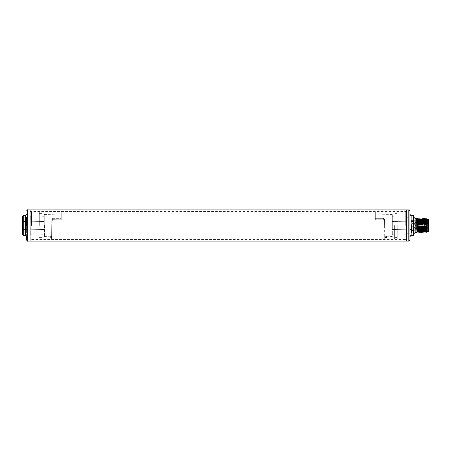 <?xml version="1.0" encoding="UTF-8"?>
<svg xmlns="http://www.w3.org/2000/svg" width="451" height="451" viewBox="0 0 451 451"><rect width="100%" height="100%" fill="white"/><g stroke="black" fill="none" stroke-linecap="round" stroke-linejoin="round"><path stroke-width="0.34" stroke-dasharray="2.25 1.69" d="M30.054 241.088L30.054 209.912L30.054 241.088M406.509 241.088L406.509 209.912L406.509 241.088M406.509 211.587L406.509 239.413L406.509 211.587L30.054 211.587L30.054 239.413L406.509 239.413M30.054 239.413L30.054 211.587M427.294 219.682L427.294 225.5L427.294 219.62L427.08 225.038L426.691 222.242L426.037 225.038L425.541 222.242L424.887 225.038L424.385 222.242L423.731 225.038L423.23 222.242L422.576 225.038L422.074 222.242L421.42 225.038L420.918 222.242L420.264 225.038L419.763 222.242L419.109 225.038L418.494 222.242L417.84 225.038L417.457 222.242L415.168 222.242L415.168 218.588M411.707 219.987L411.707 231.013L411.707 219.987L426.719 219.987L426.719 231.013L426.719 219.987L427.294 219.406L427.272 227.315C427.176 233.167 427.08 233.449 426.984 228.144M427.294 231.837L427.294 227.225M426.116 228.758C426.246 233.562 426.381 233.562 426.511 228.758L426.009 225.962L425.361 228.758L424.859 225.962L424.205 228.758L423.703 225.962L423.049 228.758L422.548 225.962L421.894 228.758L421.392 225.962L420.738 228.758L420.236 225.962L419.582 228.758L418.968 225.962L418.314 228.758L417.812 225.962L417.276 228.758L414.018 229.035L414.018 221.965L415.168 222.242L415.168 232.412M426.511 228.758L427.052 225.962L427.272 227.315M427.294 224.153L427.08 225.038M414.018 221.965L414.018 229.035M414.018 215.916L414.018 235.084M409.976 211.068L409.976 236.814M409.976 225.5L409.976 239.932M406.509 225.5L406.509 211.153L406.509 225.5M405.703 225.5L405.703 211.153L405.703 225.5M405.009 225.5L405.009 239.154L405.009 225.5M397.269 225.5L397.269 239.154L397.269 225.5M394.614 225.5L394.614 239.154L394.614 225.5M384.85 225.5L384.962 239.154L384.793 219.321L384.85 225.5L384.793 219.321L383.406 218.064L384.793 219.321L384.618 225.5L384.562 219.423L383.406 218.352L384.568 219.772L383.412 219.784L383.406 219.13L384.562 219.502L383.406 219.287L383.423 220.015A1.156 1.156 0 0 1 384.179 220.297L383.44 219.896L375.333 219.896L383.44 219.896L384.179 220.297L384.579 221.159L384.731 238.929L384.85 225.5M375.333 218.064L375.333 211.846L375.333 218.352L375.333 218.064L383.406 218.064L375.333 218.064M375.333 218.966L375.333 218.352L375.333 219.13L383.412 218.966L384.562 219.502L383.406 219.287L384.342 219.282L383.412 218.966L383.406 218.064L383.406 219.13L375.333 218.966M384.726 237.66C384.731 238.387 384.731 238.387 384.726 237.66C384.731 238.387 384.731 238.387 384.726 237.66L386.349 237.474L386.496 238.06L386.349 237.474L386.349 238.201L386.349 237.66L384.726 237.66M384.72 237.474L384.709 236.318L384.72 237.474L386.349 237.474L386.496 236.33L386.496 237.519L386.349 236.29L384.709 236.318L386.349 236.29L386.349 237.474L384.72 237.474M383.423 220.015L375.333 220.015L383.423 220.015L375.333 220.015L375.333 213.994L375.333 220.015L383.423 220.015A1.156 1.156 0 0 1 384.579 221.159L384.568 219.772L384.579 221.159L384.179 220.297A1.156 1.156 0 0 0 383.423 220.015L384.568 219.772L384.579 221.17A1.156 1.156 179.5 0 0 383.423 220.015L384.179 220.297M375.333 219.784L375.333 219.13L375.333 219.784L383.412 219.784L375.333 219.784M392.308 225.5L392.308 214.518L392.308 225.5M392.308 221.464L392.308 229.536L392.308 221.464L406.283 221.768L392.308 221.464M392.308 219.964L392.308 215.928L392.308 219.964L406.283 219.919L392.308 219.964M392.308 215.928L392.308 216.751L392.308 215.928L406.283 216.192L392.308 215.928M392.308 231.036L392.308 235.072L392.308 231.036L406.283 231.081L392.308 231.036M392.308 235.072L392.308 234.249L392.308 235.072L406.283 234.808L392.308 235.072M406.283 229.232L392.308 229.536L406.283 229.232L406.509 222.027L406.509 234.559L406.509 216.441L406.283 229.232M406.283 234.808L406.509 231.087L406.283 234.808M406.509 216.441L406.509 217.23L406.509 216.441M411.707 225.5L411.707 233.037L411.707 225.5M427.294 231.594L426.719 231.013L411.707 231.013M406.283 219.919L406.283 216.192L406.283 219.919M425.423 222.242C425.552 217.438 425.688 217.438 425.817 222.242M425.936 222.242C425.8 217.438 425.671 217.438 425.541 222.242M424.267 222.242C424.391 217.709 424.515 217.444 424.639 221.435M424.78 222.242C424.65 217.438 424.515 217.438 424.385 222.242M423.111 222.242C423.247 217.438 423.376 217.438 423.512 222.242M423.602 221.435C423.478 217.444 423.354 217.715 423.23 222.242M421.956 222.242C422.091 217.438 422.221 217.438 422.356 222.242M422.469 222.242C422.339 217.438 422.204 217.438 422.074 222.242M420.806 222.242L421.059 218.927M421.319 222.242C421.183 217.438 421.054 217.438 420.918 222.242M419.65 222.242C419.78 217.438 419.915 217.438 420.044 222.242M420.022 218.927L419.763 222.242M418.494 222.242C418.624 217.438 418.759 217.438 418.889 222.242M419.007 222.242C418.872 217.438 418.742 217.438 418.613 222.242M416.504 218.594L416.696 218.927M417.53 218.594L417.338 218.927M417.851 222.242C417.722 217.438 417.587 217.438 417.457 222.242M427.052 225.962C426.866 233.28 426.685 233.28 426.499 225.962M426.691 222.242L426.719 221.452C426.911 218.983 427.103 218.374 427.294 219.62M425.361 228.758C425.225 233.562 425.096 233.562 424.96 228.758M425.896 225.962C425.71 233.28 425.53 233.28 425.344 225.962M426.471 225.038C426.291 217.72 426.105 217.72 425.924 225.038M424.205 228.758C424.07 233.562 423.94 233.562 423.805 228.758M424.741 225.962C424.56 233.28 424.374 233.28 424.194 225.962M425.316 225.038C425.135 217.72 424.949 217.72 424.769 225.038M426.747 218.634L426.578 222.242M426.719 218.927L426.719 221.452M426.398 228.758C426.263 233.562 426.133 233.562 425.998 228.758M424.848 228.758C424.977 233.562 425.107 233.562 425.242 228.758M423.692 228.758C423.822 233.562 423.957 233.562 424.087 228.758M423.049 228.758C422.914 233.562 422.784 233.562 422.649 228.758M422.536 228.758C422.666 233.562 422.801 233.562 422.931 228.758M421.894 228.758C421.764 233.562 421.629 233.562 421.499 228.758M421.381 228.758C421.51 233.562 421.646 233.562 421.775 228.758M420.738 228.758C420.608 233.562 420.473 233.562 420.343 228.758M420.225 228.758C420.36 233.562 420.49 233.562 420.625 228.758M419.582 228.758C419.453 233.562 419.317 233.562 419.188 228.758M419.069 228.758C419.204 233.562 419.334 233.562 419.469 228.758M418.432 228.758C418.297 233.562 418.167 233.562 418.032 228.758M417.919 228.758C418.049 233.562 418.178 233.562 418.314 228.758M417.276 228.758C417.141 233.562 417.012 233.562 416.876 228.758M427.294 221.92L427.193 225.038M427.165 225.962C426.984 233.28 426.798 233.28 426.618 225.962M426.59 225.038C426.404 217.72 426.223 217.72 426.037 225.038M426.009 225.962C425.829 233.28 425.643 233.28 425.462 225.962M425.434 225.038C425.254 217.72 425.067 217.72 424.887 225.038M424.859 225.962C424.673 233.28 424.492 233.28 424.306 225.962M423.585 225.962C423.404 233.28 423.218 233.28 423.038 225.962M423.703 225.962C423.517 233.28 423.337 233.28 423.151 225.962M423.01 225.038C422.824 217.72 422.643 217.72 422.457 225.038M423.123 225.038C422.942 217.72 422.756 217.72 422.576 225.038M421.854 225.038C421.668 217.72 421.488 217.72 421.302 225.038M421.973 225.038C421.786 217.72 421.606 217.72 421.42 225.038M422.548 225.962C422.361 233.28 422.181 233.28 421.995 225.962M422.429 225.962C422.249 233.28 422.063 233.28 421.882 225.962M424.177 221.903C424.03 217.906 423.878 218.949 423.731 225.038M424.064 221.903C423.912 217.906 423.765 218.949 423.613 225.038M421.279 225.962C421.093 233.28 420.913 233.28 420.727 225.962M421.392 225.962C421.211 233.28 421.025 233.28 420.845 225.962M420.123 225.962C419.937 233.28 419.757 233.28 419.571 225.962M420.484 219.682L420.152 225.038M418.968 225.962C418.782 233.28 418.601 233.28 418.415 225.962M419.543 225.038C419.362 217.72 419.176 217.72 418.996 225.038M417.812 225.962C417.632 233.28 417.446 233.28 417.265 225.962M418.387 225.038C418.207 217.72 418.021 217.72 417.84 225.038M417.479 218.927L417.017 219.682L416.442 218.927M418.505 225.038C418.325 217.72 418.139 217.72 417.959 225.038M420.597 219.682L420.264 225.038M419.661 225.038C419.475 217.72 419.295 217.72 419.109 225.038M420.236 225.962C420.056 233.28 419.87 233.28 419.689 225.962M417.93 225.962C417.744 233.28 417.564 233.28 417.378 225.962M419.08 225.962C418.9 233.28 418.714 233.28 418.534 225.962M26.592 239.932L26.592 217.19M26.592 236.814L26.592 225.5M30.865 225.5L30.865 239.847L30.865 225.5M31.559 225.5L31.559 211.846L31.559 225.5M39.293 225.5L39.293 211.846L39.293 225.5M61.235 218.064L61.235 211.846L61.235 218.352L61.235 218.064L53.156 218.064L51.769 219.321L51.718 225.5L51.769 219.321L53.156 218.064L61.235 218.064M41.949 225.5L41.949 211.846L41.949 225.5M51.718 225.5L51.6 239.154L51.718 225.5M51.848 236.944L51.848 236.944C51.842 237.626 51.842 237.626 51.848 236.944C51.842 237.626 51.842 237.626 51.848 236.944L50.219 236.758L50.072 237.305L50.219 236.758L50.219 237.451L50.219 236.944L51.848 236.944M53.139 220.015L61.235 219.784L53.139 220.015A1.156 1.156 -179.5 0 0 51.989 221.159L52 219.502L53.139 220.015A1.156 1.156 0 0 0 52.384 220.297L51.989 221.159L52.384 220.297L53.128 219.896L61.235 219.896L61.235 213.994L61.235 219.896L53.128 219.896L52.384 220.297A1.156 1.156 0 0 1 53.139 220.015L53.156 219.13L52 219.423L53.156 218.352L51.769 219.321L53.156 219.287L53.156 219.784L52 219.772L51.989 221.17A1.156 1.156 0 0 1 53.139 220.015L52.384 220.297M50.219 236.29L51.854 236.318L50.072 236.33L50.072 236.814L50.219 236.29M53.156 218.966L52 219.502L53.156 218.966L53.156 218.352L53.156 218.966L61.235 218.966L61.235 218.352L61.235 219.13L53.156 218.966L53.156 219.287L52.22 219.282L61.235 219.13L61.235 219.784L61.235 219.13L53.156 218.966M44.26 225.5L44.26 214.518L44.26 225.5M44.26 219.964L44.26 215.928L44.26 221.559L44.26 219.964L30.285 219.919L44.26 219.964M44.26 221.464L44.26 229.536L44.26 221.464L30.285 221.768L44.26 221.464M44.26 231.036L44.26 235.072L44.26 231.036L30.285 231.081L44.26 231.036M44.26 235.072L44.26 234.249L44.26 235.072L30.285 234.808L44.26 235.072M44.26 215.928L44.26 216.751L44.26 215.928L30.285 216.192L44.26 215.928M30.285 229.232L44.26 229.536L30.285 229.232L30.054 222.027L30.054 229.271L30.054 221.729L30.285 229.232M30.285 231.081L30.285 234.808L30.285 231.081M30.054 229.271L30.054 216.441L30.054 229.271M30.285 219.919L30.285 216.192L30.285 219.919M44.26 216.751L30.285 216.999L30.285 216.192L30.054 217.14L25.087 217.213L25.087 233.787L24.861 217.444L25.087 233.787L30.054 233.86L30.285 234.808L30.285 234.001L44.26 234.249M30.054 230.089L30.054 233.86L30.054 230.089M30.054 220.911L30.054 217.14L30.054 220.911M24.861 233.556L24.861 217.444M23.706 235.664L23.706 229.982A1.156 0.507 0 0 1 22.55 229.474L22.55 216.491M412.225 230.461L412.225 220.539L412.225 230.461L413.031 230.929L413.031 220.071L412.225 220.539M412.225 220.708L412.225 230.292L412.225 220.708L415.343 220.708L415.343 230.292L415.343 220.708M412.225 230.292L415.343 230.292M415.343 229.193L415.343 227.58L415.343 229.193L412.225 229.193L412.225 227.58L412.225 229.193M415.343 223.42L415.343 221.807L415.343 223.42L412.225 223.42L412.225 221.807L412.225 223.42M415.343 226.306L415.343 224.694L415.343 226.306L415.343 224.694L415.343 226.306L412.225 226.306L412.225 224.694L412.225 226.306L412.225 224.694L412.225 226.306L415.343 226.306M415.343 227.58L412.225 227.58M412.225 228.967L412.225 227.811L412.225 228.967L415.461 228.967L415.461 227.811L415.461 228.967M412.225 223.189L412.225 222.033L412.225 223.189L415.461 223.189L415.461 222.033L415.461 223.189M412.225 226.075L412.225 224.925L412.225 226.075L412.225 224.925L412.225 226.075L415.461 226.075L415.461 224.925L415.461 226.075L415.461 224.925L415.461 226.075L412.225 226.075M415.343 221.807L412.225 221.807M415.343 224.694L412.225 224.694L415.343 224.694M412.225 227.811L415.461 227.811M412.225 224.925L415.461 224.925L412.225 224.925M412.225 222.033L415.461 222.033M413.031 230.929L413.031 220.071L416.036 220.071L416.036 230.929L413.031 230.929M416.036 230.929L416.036 220.071M416.036 230.117L416.036 220.883L416.036 230.117L416.436 230.117L416.436 220.883L416.036 220.883M417.158 225.5L417.158 220.883L417.158 225.5M417.536 220.883L417.158 220.883L417.378 220.432C416.989 219.688 416.606 219.688 416.222 220.432L416.222 230.568C416.606 231.312 416.989 231.312 417.378 230.568L417.536 220.883L417.536 230.117M416.436 225.5L416.222 230.568L416.222 220.432L416.436 225.5M417.536 230.929L417.536 220.071L417.536 230.929L424.583 230.929L424.583 220.071L417.536 220.071M424.583 230.929L424.583 220.071A5.604 5.604 0 0 1 426.545 220.071L426.545 230.929A5.604 5.604 0 0 1 424.583 230.929M426.545 230.929L426.545 220.071L427.294 220.071L427.294 230.929L426.545 230.929M427.294 230.929L427.294 220.071M427.294 231.476L427.294 219.524L427.294 231.476M428.45 231.476L428.45 219.524M428.45 230.292L428.45 220.708L428.45 230.292L418.286 230.292L418.286 220.708L428.45 220.708M418.286 230.292L418.286 222.636L427.875 222.636L427.875 223.583L427.875 221.655L427.875 222.636M418.286 222.636L418.286 220.708M418.286 221.655L427.875 221.655M418.286 224.925L418.286 226.075L418.286 224.925L418.286 226.075L418.286 224.925L425.761 224.925L425.761 226.075L425.761 224.925A0.44 0.44 0 0 1 426.201 225.365L426.201 225.365A0.44 0.44 0 0 0 425.761 224.925L418.286 224.925M418.286 227.811L418.286 228.967L418.286 227.811L425.761 227.811L425.761 228.967L425.761 227.811A0.44 0.44 0 0 1 426.201 228.251L426.201 228.251M418.286 222.033L418.286 223.189L418.286 222.033L425.761 222.033L425.761 223.189L425.761 222.033A0.44 0.44 0 0 1 426.201 222.478L426.201 222.749A0.44 0.44 0 0 1 425.761 223.189L418.286 223.189M426.201 228.522A0.44 0.44 0 0 1 425.761 228.967L418.286 228.967M426.201 225.635A0.44 0.44 0 0 1 425.761 226.075L418.286 226.075L425.761 226.075A0.44 0.44 0 0 0 426.201 225.635M418.286 223.583L427.875 223.583M418.286 222.602L427.875 222.602M413.437 215.336L413.437 221.018L414.018 221.272M411.126 215.336L411.126 221.018L413.437 221.018L413.437 221.526L414.018 221.526M409.976 229.474L413.437 229.474L413.437 221.526L411.126 221.526L411.126 235.664M409.976 220.505A1.156 0.507 180 0 0 411.126 221.018L411.126 221.526L409.976 221.526M409.976 230.495A1.156 0.507 180 0 1 411.126 229.982L413.437 229.982L413.437 235.664M414.018 229.474L413.437 229.474L413.437 229.982L414.018 229.728M408.82 209.912L408.82 241.088M375.333 218.352L383.406 218.352L375.333 218.352M383.406 219.13L375.333 219.13L383.406 219.13M392.077 225.5L392.077 236.713L392.077 225.5M411.481 225.5L411.481 233.268L411.481 225.5M406.283 231.081L406.283 229.198L406.283 231.081M406.283 216.192L406.283 216.999L406.283 216.192M27.748 241.088L27.748 209.912M51.848 236.758L50.219 236.758L51.848 236.758M44.486 225.5L44.486 236.713L44.486 225.5M53.156 218.352L53.156 218.064L53.156 218.352L61.235 218.352L53.156 218.352M61.235 219.784L53.156 219.784L61.235 219.784M22.55 229.474L23.706 229.474L23.706 221.526L25.436 221.526L25.436 229.474L23.706 229.474L23.706 229.982L25.436 229.982L25.436 229.474L26.592 229.474M25.436 235.664L25.436 229.982A1.156 0.507 0 0 1 26.592 230.495M26.592 221.526L25.436 221.526L25.436 221.018L23.706 221.018L23.706 221.526L22.55 221.526A1.156 0.507 0 0 1 23.706 221.018L23.706 215.336M25.436 215.336L25.436 221.018A1.156 0.507 0 0 0 26.592 220.505M406.509 211.153L405.703 211.153L405.009 211.846L397.269 211.846M406.509 239.847L405.703 239.847L405.009 239.154L397.269 239.154M394.614 239.154L384.731 238.929M394.614 211.846L375.333 211.846M397.269 213.374L394.614 213.374M397.269 237.626L394.614 237.626M386.496 238.06L384.726 238.201M392.308 236.482L386.496 236.814M392.308 214.518L375.333 213.994M392.308 234.249L406.509 233.77M411.707 233.037L406.509 233.353M406.509 217.647L411.707 217.963M406.283 229.198L392.308 229.441L406.283 229.198M406.283 221.802L392.308 221.559L406.283 221.802M392.308 216.751L406.509 217.23M426.883 231.605L427.114 232.006M30.054 239.847L30.865 239.847L31.559 239.154L39.293 239.154M30.054 211.153L30.865 211.153L31.559 211.846L39.293 211.846M41.949 211.846L61.235 211.846M41.949 239.154L51.826 238.979L51.95 225.5M39.293 213.374L41.949 213.374M39.293 237.626L41.949 237.626M50.072 237.305L51.842 237.451M44.26 236.482L50.072 236.814M44.26 214.518L61.235 213.994M30.285 229.198L44.26 229.441L30.285 229.198M30.285 221.802L44.26 221.559L30.285 221.802M417.378 225.5L417.378 230.568L417.378 225.5"/><path stroke-width="0.68" d="M27.748 241.088L27.748 209.912L30.054 209.912L30.054 241.088L406.509 241.088L406.509 209.912L406.509 241.088L408.82 241.088L408.82 209.912L30.054 209.912L30.054 241.088L27.748 241.088C27.46 241.375 27.071 240.992 26.592 239.932L26.592 236.814C26.062 235.721 25.673 235.337 25.436 235.664L23.706 235.664L22.55 234.509L22.55 229.474M419.836 218.6L419.379 219.395L418.81 218.588L418.224 219.395L417.536 218.588L416.972 219.395L416.498 218.588L415.168 218.588L415.168 222.242L416.696 222.242L417.237 225.038L417.739 222.242L418.387 225.038L418.889 222.242L419.543 225.038L420.044 222.242L420.698 225.038L421.2 222.242L421.854 225.038L422.356 222.242L423.01 225.038L423.624 222.242L424.278 225.038L424.008 219.383L424.464 218.588L425.051 219.395L425.738 218.588L426.206 219.395L426.747 218.622L427.294 219.406M427.294 227.225L427.114 232.011L427.294 223.775L426.719 218.927M427.294 219.62L427.294 223.775M414.018 229.035L415.168 228.758L415.168 222.242L414.018 221.965M414.018 235.084L414.018 215.916L413.437 215.336L413.437 235.664L414.018 235.084M413.437 215.336L411.126 215.336L411.126 235.664C410.889 235.337 410.506 235.721 409.976 236.814L409.976 211.068C409.469 209.991 409.085 209.602 408.82 209.912M408.82 241.088C409.085 241.398 409.469 241.009 409.976 239.932L409.976 225.5M424.278 225.038L424.667 222.242L425.316 225.038L425.817 222.242L426.471 225.038L426.888 222.614M426.984 228.144L426.499 225.962L425.998 228.758L425.344 225.962L424.848 228.758L424.194 225.962L423.692 228.758L423.038 225.962L422.536 228.758L421.882 225.962L421.381 228.758L420.727 225.962L420.225 228.758L419.571 225.962L419.069 228.758L418.415 225.962L417.919 228.758L417.265 225.962L416.876 228.758L415.168 228.758L415.168 232.412L414.018 233.567M425.423 222.242C425.552 217.438 425.688 217.438 425.817 222.242M425.936 222.242C425.8 217.438 425.671 217.438 425.541 222.242M424.464 218.588L424.667 222.242M424.78 222.242C424.65 217.438 424.515 217.438 424.385 222.242M420.817 225.038L420.541 219.383L420.992 218.594L421.685 219.395L422.271 218.588L422.841 219.395L423.427 218.588L423.624 222.242M423.111 222.242C423.247 217.438 423.376 217.438 423.512 222.242M421.956 222.242C422.091 217.438 422.221 217.438 422.356 222.242M422.469 222.242C422.339 217.438 422.204 217.438 422.074 222.242M421.003 218.588L421.2 222.242M421.319 222.242C421.183 217.438 421.054 217.438 420.918 222.242M419.842 218.594L420.163 222.242M419.65 222.242C419.78 217.438 419.915 217.438 420.044 222.242M418.494 222.242C418.624 217.438 418.759 217.438 418.889 222.242M419.007 222.242C418.872 217.438 418.742 217.438 418.613 222.242M416.696 222.242L416.442 218.927M417.338 218.927L416.696 218.927M417.479 218.927L417.739 222.242M417.851 222.242C417.722 217.438 417.587 217.438 417.457 222.242M426.116 228.758C426.246 233.562 426.381 233.562 426.511 228.758M415.168 232.412L417.074 232.412L417.547 231.605L418.116 232.412L418.703 231.605L419.272 232.412L419.853 231.605L420.422 232.412L421.008 231.605L421.578 232.412L422.164 231.605L422.734 232.412L423.32 231.605L423.889 232.412L424.476 231.605L425.045 232.412L425.631 231.605L426.189 232.406L426.787 231.605L427.114 232.006M427.052 225.962C426.866 233.28 426.685 233.28 426.499 225.962M425.361 228.758C425.225 233.562 425.096 233.562 424.96 228.758M425.896 225.962C425.71 233.28 425.53 233.28 425.344 225.962M426.471 225.038C426.291 217.72 426.105 217.72 425.924 225.038M424.205 228.758C424.07 233.562 423.94 233.562 423.805 228.758M424.741 225.962C424.56 233.28 424.374 233.28 424.194 225.962M425.316 225.038C425.135 217.72 424.949 217.72 424.769 225.038M424.165 225.038L423.901 219.395L423.433 218.594M426.398 228.758C426.263 233.562 426.133 233.562 425.998 228.758M424.848 228.758C424.977 233.562 425.107 233.562 425.242 228.758M423.692 228.758C423.822 233.562 423.957 233.562 424.087 228.758M423.049 228.758C422.914 233.562 422.784 233.562 422.649 228.758M422.536 228.758C422.666 233.562 422.801 233.562 422.931 228.758M421.894 228.758C421.764 233.562 421.629 233.562 421.499 228.758M421.381 228.758C421.51 233.562 421.646 233.562 421.775 228.758M420.738 228.758C420.608 233.562 420.473 233.562 420.343 228.758M420.225 228.758C420.36 233.562 420.49 233.562 420.625 228.758M419.582 228.758C419.453 233.562 419.317 233.562 419.188 228.758M419.069 228.758C419.204 233.562 419.334 233.562 419.469 228.758M418.432 228.758C418.297 233.562 418.167 233.562 418.032 228.758M417.919 228.758C418.049 233.562 418.178 233.562 418.314 228.758M417.276 228.758C417.141 233.562 417.012 233.562 416.876 228.758M427.165 225.962C426.984 233.28 426.798 233.28 426.618 225.962M426.59 225.038C426.404 217.72 426.223 217.72 426.037 225.038M426.009 225.962C425.829 233.28 425.643 233.28 425.462 225.962M425.434 225.038C425.254 217.72 425.067 217.72 424.887 225.038M424.859 225.962C424.673 233.28 424.492 233.28 424.306 225.962M423.585 225.962C423.404 233.28 423.218 233.28 423.038 225.962M423.703 225.962C423.517 233.28 423.337 233.28 423.151 225.962M423.01 225.038C422.824 217.72 422.643 217.72 422.457 225.038M423.123 225.038C422.942 217.72 422.756 217.72 422.576 225.038M421.854 225.038C421.668 217.72 421.488 217.72 421.302 225.038M421.973 225.038C421.786 217.72 421.606 217.72 421.42 225.038M420.698 225.038L420.529 219.395M422.548 225.962C422.361 233.28 422.181 233.28 421.995 225.962M422.429 225.962C422.249 233.28 422.063 233.28 421.882 225.962M421.279 225.962C421.093 233.28 420.913 233.28 420.727 225.962M421.392 225.962C421.211 233.28 421.025 233.28 420.845 225.962M420.123 225.962C419.937 233.28 419.757 233.28 419.571 225.962M418.968 225.962C418.782 233.28 418.601 233.28 418.415 225.962M419.543 225.038C419.362 217.72 419.176 217.72 418.996 225.038M417.812 225.962C417.632 233.28 417.446 233.28 417.265 225.962M418.387 225.038C418.207 217.72 418.021 217.72 417.84 225.038M417.237 225.038L416.904 219.682M418.505 225.038C418.325 217.72 418.139 217.72 417.959 225.038M419.661 225.038C419.475 217.72 419.295 217.72 419.109 225.038M420.236 225.962C420.056 233.28 419.87 233.28 419.689 225.962M417.93 225.962C417.744 233.28 417.564 233.28 417.378 225.962M419.08 225.962C418.9 233.28 418.714 233.28 418.534 225.962M417.35 225.038L417.017 219.682M26.592 217.19L26.592 225.5M25.436 235.664L25.436 215.336L23.706 215.336C23.407 215.054 23.024 215.443 22.55 216.491L22.55 234.509M427.294 231.476L428.45 231.476L428.45 219.524L427.294 219.524M424.639 221.435L424.177 221.903L423.602 221.435M421.059 218.927L420.597 219.682L420.022 218.927M23.706 215.336L23.706 235.664M415.168 218.588L414.018 217.433M411.126 235.664L413.437 235.664M411.126 215.336C410.889 215.663 410.506 215.279 409.976 214.186M420.433 219.395L419.971 218.594M27.748 209.912C27.46 209.625 27.071 210.008 26.592 211.068M25.436 215.336L26.592 214.186"/></g></svg>
